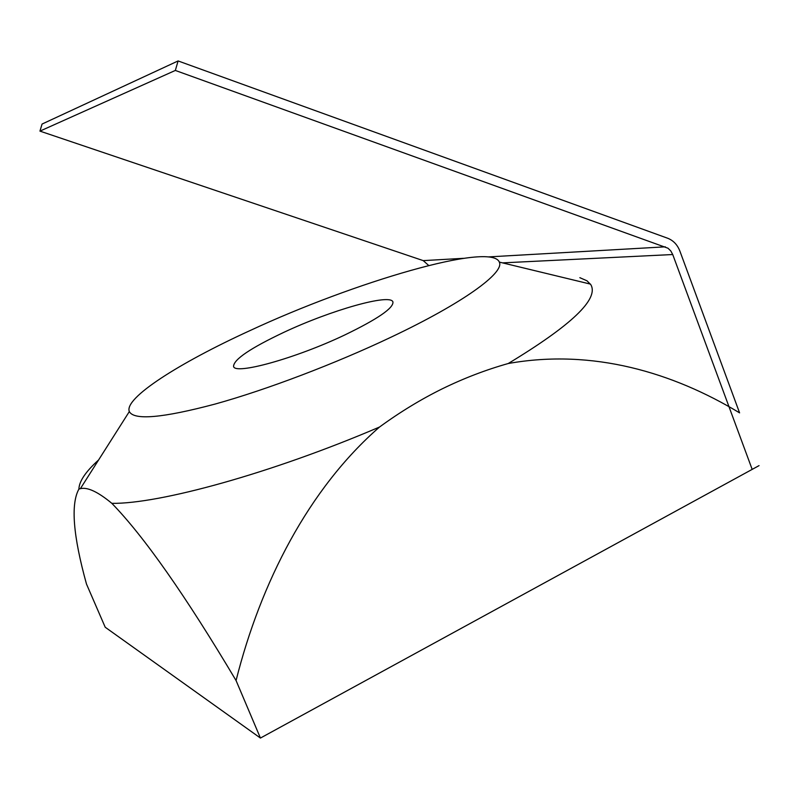<?xml version="1.0" encoding="UTF-8"?>
<svg xmlns="http://www.w3.org/2000/svg" width="799" height="799" viewBox="0 0 799 799"><rect width="100%" height="100%" fill="white"/><g stroke="black" fill="none" stroke-linecap="round" stroke-linejoin="round"><path stroke-width="1.2" d="M391.41 337.008C335.3 363.685 266.466 389.802 215.091 404.064C162.577 418.007 133.992 420.504 129.328 411.575C123.725 398.302 178.886 363.126 249.648 330.756C354.307 281.967 491.285 241.698 499.315 262.092C504.838 272.599 463.36 302.931 391.41 337.008M78.911 489.068L80.379 488.658C87.421 486.911 97.907 491.794 111.84 503.34C144.12 536.538 185.528 595.605 236.065 680.538L260.434 738.056L105.208 627.235L86.482 584.039C73.109 535.799 70.582 504.139 78.911 489.068C79.121 481.328 85.683 471.62 98.607 459.954M236.065 680.538C260.664 582.811 308.514 488.878 379.515 427.036C271.53 473.278 159.051 504.129 111.84 503.34M379.515 427.036C399.949 412.114 420.903 399.35 442.386 388.753C463.909 378.237 485.862 369.827 508.244 363.515C592.888 348.374 673.267 372.753 739.584 412.863L679.869 251.056C677.402 244.724 673.307 240.439 667.594 238.212L178.107 60.944L175.331 70.442L668.014 248.229L670.8 250.956L672.728 254.531L752.169 469.383L759.05 465.627L260.434 738.056M283.985 332.274C250.516 348.104 233.708 359.47 233.558 366.361C234.437 375.25 295.62 358.421 344.808 334.951C377.577 319.081 393.627 308.094 392.938 301.972C390.601 293.153 330.786 310.262 283.985 332.274M579.854 277.682L587.045 280.829L590.89 284.784C599 299.056 571.455 325.303 508.244 363.515M428.723 265.498L423.23 260.624L39.95 131.116L175.331 70.442M178.107 60.944L42.057 124.055L39.95 131.116M423.23 260.624L463.42 258.327M488.279 256.918L665.347 246.831M502.541 262.871L672.728 254.531M129.328 411.575L80.379 488.658M499.315 262.092L590.471 284.114"/></g></svg>
